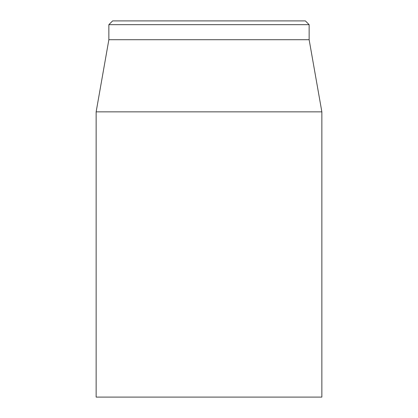 <?xml version="1.0" encoding="UTF-8"?>
<svg xmlns="http://www.w3.org/2000/svg" width="418" height="418" viewBox="0 0 418 418"><rect width="100%" height="100%" fill="white"/><g stroke="black" fill="none" stroke-linecap="round" stroke-linejoin="round"><path stroke-width="0.63" d="M96.14 111.857L96.14 397.1L321.86 397.1L321.86 111.857L96.14 111.857L108.863 39.71L309.137 39.71L309.137 24.662L305.375 20.9L112.625 20.9L108.863 24.662L309.137 24.662M108.863 39.71L108.863 24.662M309.137 39.71L321.86 111.857"/></g></svg>
